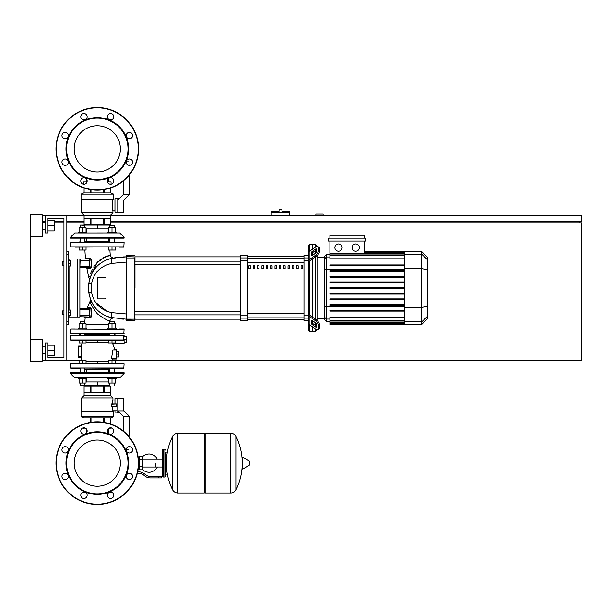 <?xml version="1.0" encoding="UTF-8"?>
<svg xmlns="http://www.w3.org/2000/svg" width="612" height="612" viewBox="0 0 612 612"><rect width="100%" height="100%" fill="white"/><g stroke="black" fill="none" stroke-linecap="round" stroke-linejoin="round"><path stroke-width="0.92" d="M323.105 215.554L323.105 214.101L315.853 214.101L315.853 215.554M110.466 221.353L581.4 221.353L581.4 215.554L110.466 215.554M84.089 215.554L66.838 215.554L66.838 360.499L86.04 360.499L86.04 363.398M42.197 360.499L45.097 360.499L45.097 343.11L47.996 343.11L47.996 357.599L63.939 357.599L47.996 357.599L63.939 357.599L63.939 218.453L47.996 218.453L63.939 218.453L47.996 218.453L47.996 232.95L45.097 232.95L45.097 215.554L42.197 215.554M42.197 221.353L45.097 221.353M54.223 221.353L63.939 221.353M66.838 221.353L84.089 221.353M579.954 222.799L579.954 221.353M115.477 363.398L115.477 360.499L581.4 360.499L581.4 222.799L110.466 222.799M84.089 222.799L66.838 222.799M63.939 222.799L55.095 222.799M30.6 339.484L42.197 339.484L42.197 361.225L30.6 361.225L30.6 236.569L42.197 236.569L42.197 214.827L30.6 214.827L30.6 236.569M280.487 209.755L279.041 209.755L279.041 211.201L271.215 211.201L271.215 212.655L289.767 212.655L289.767 211.201L281.941 211.201L281.941 209.755L280.487 209.755M271.215 215.554L271.215 212.655M289.767 215.554L289.767 212.655M62.485 310.927L62.485 314.407L62.485 310.927L63.939 310.927L63.939 265.126L63.939 310.927L63.939 265.126L62.485 265.126L62.485 261.645L63.939 261.645L63.939 218.453L63.939 261.645L63.939 218.453L47.996 218.453L63.939 218.453L63.939 261.645M68.284 310.062L70.464 310.062L70.464 312.671L68.284 312.671M70.464 312.671L70.464 315.279L68.284 315.279M62.485 261.645L62.485 265.126M68.284 260.773L70.464 260.773L70.464 263.382L68.284 263.382M70.464 263.382L70.464 265.998L68.284 265.998M155.586 463.123L155.586 467.025L155.586 463.123M142.542 469.511A9.134 9.134 0 0 0 157.322 467.025M157.322 459.222A9.134 9.134 0 0 0 142.542 456.736M139.643 468.922L138.174 468.922M139.643 459.788L139.643 469.794L142.542 469.794L142.542 456.453L139.643 456.453L139.643 459.788L142.542 459.788M139.643 457.325L138.174 457.325M158.485 477.911L161.384 477.911L161.384 476.457L158.485 476.457L158.485 477.911L150.269 477.911A8.698 8.698 0 0 1 144.837 475.998L143.805 475.172A8.698 8.698 0 0 0 138.373 473.267L137.317 473.267M137.662 471.821L138.373 471.821A10.144 10.144 0 0 1 144.715 474.04L145.748 474.874A7.245 7.245 0 0 0 150.269 476.457L158.485 476.457M139.643 466.459L142.542 466.459M164.865 477.039L164.865 449.208L163.129 449.208L163.129 477.039L164.865 477.039L165.737 476.167L165.737 452.107L167.764 452.107M204.293 434.13L205.158 433.265L205.158 492.981L230.67 492.981L230.67 433.265L230.747 492.981A5.944 5.944 0 0 0 236.079 489.669L236.079 436.578L236.079 489.669A60.007 60.007 0 0 0 242.191 466.069M230.747 492.981L230.747 433.265A5.944 5.944 0 0 1 236.079 436.578A60.007 60.007 0 0 1 242.191 460.178L242.191 468.784L242.742 469.098L242.742 457.149L242.191 457.455M249.803 463.123L249.803 461.586L249.803 463.123M172.507 436.578A5.944 5.944 0 0 1 177.832 433.265L204.293 433.265L204.293 492.981L177.908 492.981L177.908 433.265L177.832 492.981A5.944 5.944 0 0 1 172.507 489.669L172.507 436.578A60.007 60.007 0 0 0 172.507 489.669M165.737 476.167L165.737 452.107M124.091 329.195L70.747 328.904L124.091 329.195L123.8 333.831L75.108 333.831M115.538 333.831L114.314 334.412M109.678 334.412L84.877 334.412M80.241 334.412L79.009 333.831L79.591 334.412M123.8 333.831L119.447 333.831M123.8 328.904L119.447 328.904M75.108 328.904L70.747 328.904M97.277 440.036A23.088 23.088 0 0 1 120.365 463.123A23.088 23.088 0 0 1 97.277 486.211A23.088 23.088 0 0 1 74.182 463.123A23.088 23.088 0 0 1 97.277 440.036M97.277 504.433A41.31 41.31 0 0 1 55.967 463.123A41.31 41.31 0 0 1 97.277 421.813A41.31 41.31 0 0 1 138.587 463.123A41.31 41.31 0 0 1 97.277 504.433A41.31 41.31 0 0 1 55.967 463.123A41.31 41.31 0 0 1 97.277 421.813M97.277 494.435A31.311 31.311 0 0 1 65.966 463.123A31.311 31.311 0 0 1 97.277 431.812A31.311 31.311 0 0 1 128.581 463.123A31.311 31.311 0 0 1 97.277 494.435M97.277 493.853A30.73 30.73 0 0 1 66.547 463.123A30.73 30.73 0 0 1 97.277 432.393A30.73 30.73 0 0 1 128.007 463.123A30.73 30.73 0 0 1 97.277 493.853M80.776 430.986A3.19 3.19 0 0 1 83.966 427.796A3.19 3.19 0 0 1 87.149 430.986A3.19 3.19 0 0 1 83.966 434.176A3.19 3.19 0 0 1 80.776 430.986M108.332 428.729A3.19 3.19 0 0 1 112.845 428.729A3.19 3.19 0 0 1 112.845 433.235A3.19 3.19 0 0 1 108.332 433.235A3.19 3.19 0 0 1 108.332 428.729M129.415 446.622A3.19 3.19 0 0 1 132.605 449.812A3.19 3.19 0 0 1 129.415 453.002A3.19 3.19 0 0 1 126.225 449.812A3.19 3.19 0 0 1 129.415 446.622M131.672 474.178A3.19 3.19 0 0 1 131.672 478.691A3.19 3.19 0 0 1 127.158 478.691A3.19 3.19 0 0 1 127.158 474.178A3.19 3.19 0 0 1 131.672 474.178M113.778 495.261A3.19 3.19 0 0 1 110.588 498.451A3.19 3.19 0 0 1 107.398 495.261A3.19 3.19 0 0 1 110.588 492.071A3.19 3.19 0 0 1 113.778 495.261M86.216 497.518A3.19 3.19 0 0 1 81.71 497.518A3.19 3.19 0 0 1 81.71 493.004A3.19 3.19 0 0 1 86.216 493.004A3.19 3.19 0 0 1 86.216 497.518M65.14 479.624A3.19 3.19 0 0 1 61.95 476.434A3.19 3.19 0 0 1 65.14 473.244A3.19 3.19 0 0 1 68.322 476.434A3.19 3.19 0 0 1 65.14 479.624M62.883 452.061A3.19 3.19 0 0 1 62.883 447.556A3.19 3.19 0 0 1 67.389 447.556A3.19 3.19 0 0 1 67.389 452.061A3.19 3.19 0 0 1 62.883 452.061M97.277 125.789A23.088 23.088 0 0 0 74.182 148.877A23.088 23.088 0 0 0 97.277 171.964A23.088 23.088 0 0 0 120.365 148.877A23.088 23.088 0 0 0 97.277 125.789M138.587 148.877A41.31 41.31 0 0 0 97.277 107.567A41.31 41.31 0 0 0 55.967 148.877A41.31 41.31 0 0 0 97.277 190.187A41.31 41.31 0 0 0 138.587 148.877M97.277 180.188A31.311 31.311 0 0 0 128.581 148.877A31.311 31.311 0 0 0 97.277 117.565A31.311 31.311 0 0 0 65.966 148.877A31.311 31.311 0 0 0 97.277 180.188M97.277 179.607A30.73 30.73 0 0 0 128.007 148.877A30.73 30.73 0 0 0 97.277 118.147A30.73 30.73 0 0 0 66.547 148.877A30.73 30.73 0 0 0 97.277 179.607M87.149 181.014A3.19 3.19 0 0 0 83.966 177.824A3.19 3.19 0 0 0 80.776 181.014A3.19 3.19 0 0 0 83.966 184.204A3.19 3.19 0 0 0 87.149 181.014M112.845 178.765A3.19 3.19 0 0 0 108.332 178.765A3.19 3.19 0 0 0 108.332 183.271A3.19 3.19 0 0 0 112.845 183.271A3.19 3.19 0 0 0 112.845 178.765A3.19 3.19 0 0 0 108.309 178.788L108.309 181.925M129.415 158.998A3.19 3.19 0 0 0 126.225 162.188A3.19 3.19 0 0 0 129.415 165.378A3.19 3.19 0 0 0 132.605 162.188A3.19 3.19 0 0 0 129.415 158.998M127.158 133.309A3.19 3.19 0 0 0 127.158 137.822A3.19 3.19 0 0 0 131.672 137.822A3.19 3.19 0 0 0 131.672 133.309A3.19 3.19 0 0 0 127.158 133.309M107.398 116.739A3.19 3.19 0 0 0 110.588 119.929A3.19 3.19 0 0 0 113.778 116.739A3.19 3.19 0 0 0 110.588 113.549A3.19 3.19 0 0 0 107.398 116.739M81.71 118.996A3.19 3.19 0 0 0 86.216 118.996A3.19 3.19 0 0 0 86.216 114.482A3.19 3.19 0 0 0 81.71 114.482A3.19 3.19 0 0 0 81.71 118.996M65.14 138.756A3.19 3.19 0 0 0 68.322 135.566A3.19 3.19 0 0 0 65.14 132.376A3.19 3.19 0 0 0 61.95 135.566A3.19 3.19 0 0 0 65.14 138.756M67.389 164.444A3.19 3.19 0 0 0 67.389 159.939A3.19 3.19 0 0 0 62.883 159.939A3.19 3.19 0 0 0 62.883 164.444A3.19 3.19 0 0 0 67.389 164.444A3.19 3.19 0 0 1 62.883 164.444A3.19 3.19 0 0 1 62.883 159.939M108.309 428.913L108.309 433.212A3.19 3.19 0 0 0 112.845 433.235M124.091 336.585L126.409 336.585L126.409 342.383L124.091 342.383M114.459 349.192L116.41 349.192L114.459 349.192A16.593 16.593 0 0 0 112.547 343.684L112.05 343.11L112.547 343.684L112.05 343.11L112.547 343.684L124.091 343.684L124.091 339.484L126.409 339.484M116.41 351.227L118.728 351.227L118.728 357.018L116.41 357.018M116.41 354.126L118.728 354.126M78.206 328.904L78.206 328.032L82.559 328.032L82.559 323.74L86.04 323.74L86.04 328.032M91.219 309.305L90.278 307.782A0.727 0.558 -90 0 1 89.742 308.318L89.742 317.016L91.142 316.787L91.226 308.769L90.025 308.609L89.742 315.57L80.172 315.57L79.881 316.725L89.742 317.016L90.025 315.57L89.742 317.016A0.727 0.436 -90 0 1 90.171 317.804L85.19 317.827A52.387 52.387 0 0 0 84.877 321.361L80.241 321.361L80.241 323.74M80.241 321.361L84.877 321.361A52.387 52.387 0 0 1 85.19 317.827L84.471 317.016L85.19 317.827M86.04 343.11L79.078 343.11L79.078 340.211L70.747 340.211L123.471 340.211L115.477 340.211L115.477 343.11L108.515 343.11L108.515 340.211L86.04 340.211L86.04 343.11M82.559 340.211L82.559 343.11M79.078 328.032L79.078 323.74L82.559 323.74M82.559 328.032L86.904 328.032L86.904 328.904M107.643 328.904L107.643 328.032L111.996 328.032L111.996 323.74L115.477 323.74L115.477 328.032M114.314 323.74L114.314 321.361L109.678 321.361L109.678 323.74M109.678 321.361L114.314 321.361M111.996 340.211L111.996 343.11M108.515 328.032L108.515 323.74L111.996 323.74M111.996 328.032L116.341 328.032L116.341 328.904M82.559 377.895L78.206 377.895L78.206 378.767L86.904 378.767L86.904 377.895M84.877 383.051L84.877 385.43L80.532 385.721L109.969 385.721M82.559 363.398L82.559 360.499M79.078 363.398L79.078 360.499M79.078 378.767L79.078 383.051L86.04 383.051L86.04 378.767M82.559 378.767L82.559 383.051M107.643 377.895L107.643 378.767L116.341 378.767L116.341 377.895L111.996 377.895M115.477 360.499L108.515 360.499L108.515 363.398M111.996 363.398L111.996 360.499M108.515 378.767L108.515 383.051L115.477 383.051L115.477 378.767M111.996 378.767L111.996 383.051M82.345 343.11A16.593 16.593 0 0 0 80.929 346.002L78.581 346.002L81.733 346.002L81.725 346.729L81.733 346.002L81.725 346.729L78.581 346.729L78.581 346.002M116.41 349.192L116.41 359.053L113.006 359.053A16.593 16.593 0 0 1 112.21 360.499M81.725 346.729L81.733 357.599L81.725 356.88L81.733 357.599L81.725 356.88L81.733 357.599L78.581 357.599L80.929 357.599A16.593 16.593 0 0 0 82.345 360.499M124.091 363.689L70.747 363.398L124.091 363.689L123.8 368.325L70.464 368.034L79.009 368.325L70.747 368.325L79.009 368.325L80.241 369.197M123.8 368.325L115.538 368.325L123.8 368.325L115.538 368.325L114.314 369.197M109.678 369.197L84.877 369.197M116.41 349.919L112.899 349.919L113.511 349.919L112.899 349.919L113.511 349.919L112.899 349.919L111.529 358.326L112.195 358.326M113.006 359.053L116.41 359.053L113.006 359.053M123.754 339.484L124.091 335.277L123.463 335.277L123.471 340.211L115.477 340.211L123.471 340.211M97.277 340.211L97.277 342.475L86.04 342.475M79.881 334.412L79.009 335.277L123.463 335.277L115.538 335.277L123.463 335.277L115.538 335.277L123.463 335.277L115.538 335.277L123.463 335.277L115.538 335.277L114.666 334.412M78.581 357.599L78.581 346.729M86.04 361.134L97.277 361.134L97.277 363.398M124.091 373.542L124.091 372.677L70.464 372.677L70.464 373.542L74.809 377.895L78.206 377.895L74.809 377.895L78.206 377.895L74.809 377.895L70.464 373.542L74.809 377.895L70.464 373.542L124.091 373.542L119.745 377.895L116.341 377.895L119.745 377.895L116.341 377.895L119.745 377.895L124.091 373.542M108.309 372.677L108.309 369.197M86.246 372.677L86.246 369.197M79.881 377.895L114.75 377.872M86.04 381.949L97.277 381.949L97.277 385.721M97.277 381.949L108.515 381.949M86.391 428.913L83.507 428.913L83.507 427.826M108.163 428.913L111.047 428.913L111.047 427.826M123.8 410.652L123.8 398.619L123.655 410.866L129.599 416.451L123.448 416.451L117.864 410.866L123.655 410.866L123.655 398.473L116.991 398.473L116.991 412.389L119.394 412.389M129.599 416.451L129.239 436.953M129.071 446.638L129.017 449.789L126.225 449.789M123.448 416.451L123.708 431.376M116.991 412.151L114.957 412.151L114.957 410.797M116.991 398.565L114.957 398.565L114.957 403.981L116.991 403.981M110.458 386.011L104.178 386.011L104.178 392.682L110.458 392.682L110.458 386.011L110.466 395.574L84.089 395.574L81.618 397.899L81.618 411.233M104.178 386.011L90.989 386.011L90.989 392.682L103.566 392.682L103.566 386.011M90.989 386.011L84.089 386.011L84.089 392.682L90.377 392.682L90.377 386.011M84.089 386.011L84.089 395.574M110.466 395.574L112.929 397.899L81.618 397.899M114.957 400.072L112.929 400.072L112.057 403.981M116.991 410.797L112.929 410.797L112.929 411.233M112.126 403.377L112.401 401.893M81.044 416.741L81.044 411.233L113.511 411.233L113.511 416.741L110.902 417.897L83.653 417.897L81.044 416.741L113.511 416.741M112.929 397.899L112.929 400.072M112.057 406.881L112.929 410.797M116.701 406.881L116.701 403.981L111.369 404.272L111.369 406.59L116.701 406.881L111.506 406.881M111.56 404.004L111.384 404.387M110.458 417.897L110.466 423.978M104.178 422.395L104.178 417.897M103.566 417.897L103.566 422.295M90.989 422.295L90.989 417.897M90.377 417.897L90.377 422.395M111.506 403.981L114.957 403.981M81.725 356.88L81.733 357.599L81.725 356.88L81.733 357.599L81.725 356.88L81.733 357.599L81.725 356.88L81.733 357.599L81.725 356.88L78.581 356.88M108.515 340.211L86.04 340.211L108.515 340.211M79.078 340.211L70.747 340.211L79.078 340.211M111.996 232.95L116.341 232.95L116.341 232.078L111.996 232.078L111.996 227.786L108.515 227.786L108.515 232.078M114.314 225.407L109.678 225.407L114.314 225.407L114.314 227.786M108.515 247.149L108.515 250.048L115.477 250.048L115.477 247.149M111.996 247.149L111.996 250.048M115.477 232.078L115.477 227.786L111.996 227.786M111.996 232.078L107.643 232.078L107.643 232.95M86.904 232.95L86.904 232.078L82.559 232.078L82.559 227.786L79.078 227.786L79.078 232.078M109.969 225.117L80.532 225.117L84.877 225.407L84.877 227.786M79.078 247.149L79.078 250.048L86.04 250.048L86.04 247.149M82.559 247.149L82.559 250.048M86.04 232.078L86.04 227.786L82.559 227.786M82.559 232.078L78.206 232.078L78.206 232.95L82.559 232.95M119.745 232.95L124.091 237.295L119.745 232.95L124.091 237.295L124.091 238.167L70.464 238.167L70.464 237.295L124.091 237.295L119.745 232.95L116.341 232.95M108.309 238.167L108.309 241.641M86.246 238.167L86.246 241.641M79.805 232.973L114.666 232.95M74.809 232.95L78.206 232.95L74.809 232.95L78.206 232.95L74.809 232.95L70.464 237.295L74.809 232.95M108.515 228.888L97.277 228.888L97.277 225.117M97.277 228.888L86.04 228.888M87.019 181.925L83.507 181.925L83.507 184.174M107.528 181.925L111.047 181.925L111.047 184.174M123.655 199.979L117.864 199.979L123.448 194.394L129.599 194.394L123.8 200.185L123.8 212.219L123.655 199.979L123.655 212.364L116.991 212.364L116.991 198.449L119.394 198.449M129.599 194.394L129.262 175.017M129.094 165.362L129.017 161.055L126.439 161.055M123.448 194.394L123.693 180.639M123.8 212.219L123.8 200.185L123.8 212.219M116.991 198.693L114.957 198.693L114.957 212.28L116.991 212.28M110.458 224.826L110.458 218.163L104.178 218.163L104.178 224.826L110.458 224.826L110.466 215.263L112.929 212.945L112.929 210.773L114.957 210.773M84.089 224.826L90.377 224.826L90.377 218.163L84.089 218.163L84.089 224.826L84.089 215.263L81.618 212.945L81.618 199.611M114.957 200.04L112.929 200.04C111.904 203.62 111.904 207.193 112.929 210.773M81.044 194.103L81.044 199.611L113.511 199.611L113.511 194.103L81.044 194.103L83.653 192.941L110.902 192.941L113.511 194.103M112.929 200.04L112.929 199.611M84.089 192.941L84.089 188.029L84.089 192.941M81.618 212.945L112.929 212.945M104.178 192.941L104.178 189.605M103.566 189.705L103.566 192.941M90.989 192.941L90.989 189.705M90.377 189.605L90.377 192.941M110.458 188.029L110.466 192.941M103.566 224.826L103.566 218.163L90.989 218.163L90.989 224.826L104.178 224.826M90.377 224.826L90.989 224.826M84.089 215.263L110.466 215.263M75.108 247.149L124.091 246.858L70.464 246.858L70.747 242.222L123.8 242.222M103.374 242.222L84.877 242.222L84.877 238.167M109.678 241.641L84.877 241.641M80.241 241.641L79.009 242.222M116.693 242.222L114.314 242.222L114.314 238.167M86.476 242.222L91.984 242.222M80.241 238.167L80.241 242.222L79.805 242.222M109.678 238.167L109.678 242.222L108.072 242.222M115.538 242.222L114.314 241.641M70.747 242.222L124.091 242.513L123.8 247.149L119.447 247.149M427.467 285.024L427.467 291.029M427.811 291.029L427.467 293.117M427.811 292.352L427.467 293.24M309.771 251.127L309.771 244.54L312.671 244.54L312.671 249.076L312.671 244.54L315.57 244.54L315.57 247.034M309.771 314.4L309.771 314.851A1.446 1.025 0 0 0 310.192 315.578L316.519 320.045L315.494 320.772L309.167 316.297A2.899 2.05 180 0 1 308.318 314.851L308.318 313.367L309.771 314.4L309.771 261.653L308.318 262.686L308.318 261.202A2.899 2.05 0 0 1 309.167 259.756L315.494 255.28L316.519 256.007L310.192 260.475A1.446 1.025 180 0 0 309.771 261.202L309.771 261.653M309.771 244.54L308.318 245.993L308.318 255.411L303.973 255.411L303.973 320.642L308.318 320.642L308.318 330.059L309.771 331.513L309.771 324.926M309.771 331.513L312.671 331.513L312.671 326.976L312.671 331.513L315.57 331.513L317.016 329.646M312.671 323.281L312.671 320.826L312.671 323.281M312.671 317.322L312.671 258.731L312.671 317.322M312.671 255.227L312.671 252.771L312.671 255.227M311.217 255.227L311.217 253.177A1.446 0.727 125.3 0 1 312.242 251.433L315.494 249.13A1.446 0.727 125.3 0 1 316.327 248.969A1.446 0.727 125.3 0 1 316.519 249.428L316.519 251.478A1.446 0.727 125.3 0 1 315.494 253.23L312.242 255.525A1.446 0.727 125.3 0 1 311.409 255.686A1.446 0.727 125.3 0 1 311.217 255.227L311.898 255.709M315.494 249.13L316.519 249.857L313.267 252.152A1.446 0.727 -54.7 0 0 312.242 253.903L312.242 255.525M311.217 322.876L311.217 320.826A1.446 0.727 54.7 0 1 311.409 320.367A1.446 0.727 54.7 0 1 312.242 320.527L312.242 322.149A1.446 0.727 -125.3 0 0 313.267 323.901L316.519 326.196L315.494 326.923L312.242 324.62A1.446 0.727 54.7 0 1 311.217 322.876L312.242 322.149M312.242 320.527L315.494 322.822A1.446 0.727 54.7 0 1 316.519 324.574L316.519 326.624A1.446 0.727 54.7 0 1 316.327 327.083A1.446 0.727 54.7 0 1 315.494 326.923M316.519 256.007A4.345 2.173 -54.7 0 0 319.594 250.759L319.594 248.709A4.345 2.173 -54.7 0 0 319.028 247.332L318.003 246.605A4.345 2.173 125.3 0 0 315.494 247.08L309.167 251.555A2.899 2.05 180 0 0 308.318 253.001L308.318 261.202M319.594 250.759L318.569 250.033A4.345 2.173 125.3 0 1 315.494 255.28M318.569 250.033L318.569 247.982L319.594 248.709M318.003 246.605A4.345 2.173 125.3 0 1 318.569 247.982M308.318 314.851L308.318 323.052A2.899 2.05 0 0 0 309.167 324.498L315.494 328.973A4.345 2.173 54.7 0 0 318.003 329.447L319.028 328.721A4.345 2.173 -125.3 0 0 319.594 327.344L319.594 325.301A4.345 2.173 -125.3 0 0 316.519 320.045M319.594 327.344L318.569 328.07A4.345 2.173 54.7 0 1 318.003 329.447M318.569 328.07L318.569 326.02L319.594 325.301M315.494 320.772A4.345 2.173 54.7 0 1 318.569 326.02M308.318 262.686L308.318 313.367M324.146 318.623L317.016 318.623M324.146 257.43L317.016 257.43M315.57 250.53L315.57 253.177M315.57 256.68L315.57 319.372M315.57 322.876L315.57 325.523M315.57 329.026L315.57 331.513M315.57 244.54L317.016 246.407M355.717 243.966A3.626 3.626 0 0 1 359.343 247.585A3.626 3.626 0 0 1 355.717 251.211A3.626 3.626 0 0 1 352.091 247.585A3.626 3.626 0 0 1 355.717 243.966M338.497 243.966A3.626 3.626 0 0 1 342.123 247.585A3.626 3.626 0 0 1 338.497 251.211A3.626 3.626 0 0 1 334.871 247.585A3.626 3.626 0 0 1 338.497 243.966M328.437 238.167L328.437 241.067L365.777 241.067L365.777 238.167L328.437 238.167M364.324 241.067L364.324 253.643L329.891 253.643L329.891 241.067M329.891 238.167L329.891 235.268L364.324 235.268L364.324 238.167M404.509 258.8L329.891 258.8L329.891 253.643M326.441 254.531L324.146 256.826L324.146 319.227L326.441 321.522L326.441 254.531L329.891 254.531M317.016 320.443L317.016 255.609M329.891 324.207L329.891 323.771L329.891 324.207L404.509 324.207L329.891 324.421M329.891 288.459L404.509 288.459L329.891 288.459L329.891 287.594L404.509 287.594M404.509 255.357L329.891 255.357L329.891 255.793L404.509 255.793M421.729 251.631L421.729 324.421L427.467 318.684L427.467 257.369L421.729 251.631L404.509 251.631L404.509 324.207M329.891 299.788L404.509 299.788L329.891 299.788L329.891 298.916L404.509 298.916M329.891 294.12L404.509 294.12L329.891 294.12L329.891 293.255L404.509 293.255M329.891 311.11L404.509 311.11L329.891 311.11L329.891 310.238L404.509 310.238M329.891 305.449L404.509 305.449L329.891 305.449L329.891 304.577L404.509 304.577M404.509 323.128L329.891 323.128L329.891 322.042L329.891 322.478L404.509 322.478M404.509 323.564L329.891 323.564L404.509 323.771M404.509 320.26L329.891 320.26L329.891 317.253L404.509 317.253M404.509 320.696L329.891 320.696L329.891 322.042L404.509 322.042M404.509 276.272L329.891 276.272L329.891 277.137L404.509 277.137M404.509 281.933L329.891 281.933L329.891 282.798L404.509 282.798M404.509 264.942L329.891 264.942L329.891 265.815L404.509 265.815M404.509 270.603L329.891 270.603L329.891 271.476L404.509 271.476M308.318 255.411L308.318 254.485M308.318 320.642L308.318 321.568L308.318 320.642M247.439 256.176L303.973 256.176M303.973 319.877L247.439 319.877M288.03 268.668L289.476 268.668L289.476 265.769L288.03 265.769L288.03 268.668M292.375 268.668L293.821 268.668L293.821 265.769L292.375 265.769L292.375 268.668M257.591 268.668L259.037 268.668L259.037 265.769L257.591 265.769L257.591 268.668M266.281 268.668L267.735 268.668L267.735 265.769L266.281 265.769L266.281 268.668M296.721 268.668L298.174 268.668L298.174 265.769L296.721 265.769L296.721 268.668M283.677 268.668L285.131 268.668L285.131 265.769L283.677 265.769L283.677 268.668M279.332 268.668L280.778 268.668L280.778 265.769L279.332 265.769L279.332 268.668M261.936 268.668L263.382 268.668L263.382 265.769L261.936 265.769L261.936 268.668M272.08 265.769L270.634 265.769L270.634 268.668L272.08 268.668L272.08 265.769M253.238 268.668L254.691 268.668L254.691 265.769L253.238 265.769L253.238 268.668M276.433 265.769L274.979 265.769L274.979 268.668L276.433 268.668L276.433 265.769M248.893 268.668L250.339 268.668L250.339 265.769L248.893 265.769L248.893 268.668M301.073 268.668L302.519 268.668L302.519 265.769L301.073 265.769L301.073 268.668M247.439 319.915L303.973 319.915M247.439 256.137L303.973 256.137M240.195 318.11L240.195 320.642L247.439 320.642L247.439 255.411L240.195 255.411L240.195 318.11L247.439 318.11M134.961 320.351L126.554 320.642L126.554 319.41L134.961 319.12L134.961 318.056L126.554 318.079L126.554 257.973L134.671 257.973L134.671 320.642L134.961 257.996M134.961 288.03L134.961 264.652L240.195 264.652M240.195 261.179L134.961 261.179L134.961 256.864L240.195 256.864M248.893 265.929L250.339 265.769M113.067 318.033L111.147 318.6L110.007 320.527A27.425 27.425 0 0 0 109.938 321.101A27.425 27.425 0 0 1 110.015 320.527A27.425 27.425 0 0 0 109.938 321.101A27.425 27.425 0 0 1 110.015 320.527C108.622 321.208 104.4 318.974 97.339 313.818C92.397 307.377 90.002 303.17 90.148 301.196A52.387 52.387 0 0 0 87.439 307.821L86.751 308.318L87.439 307.821L86.751 308.318L87.439 307.821L90.278 307.782M90.171 317.804L91.096 317.093M91.173 313.237L91.165 313.696L91.173 313.237M91.165 313.727L91.157 314.973L91.165 313.727M105.241 256.803L103.13 257.828L110.29 255.372L105.845 256.566L97.01 262.609L89.283 279.156A135.688 135.688 0 0 1 86.896 268.331L90.262 268.362L91.211 267.36L91.157 259.281L90.186 258.264L85.489 258.241A135.688 135.688 0 0 1 84.907 250.048M110.091 255.403L110.29 255.372A110.726 110.726 0 0 1 109.892 250.048M105.249 277.152A0.727 0.727 0 0 1 105.975 277.879L105.975 298.174A0.727 0.727 0 0 1 105.249 298.901L98.004 298.901A0.727 0.727 0 0 1 97.277 298.174L97.277 277.879A0.727 0.727 0 0 1 98.004 277.152L105.249 277.152L105.93 278.123L105.249 277.152L105.93 278.123L105.249 277.152L98.004 277.152L105.249 277.152L98.004 277.152L97.622 278.498L98.004 277.152M105.249 298.901L105.93 297.929L105.249 298.901L105.93 297.929L105.249 298.901L98.004 298.901L97.622 297.554L98.004 298.901L97.622 297.554L98.004 298.901L105.249 298.901L98.004 298.901M134.961 256.933L126.554 256.642L126.263 255.701L126.263 320.351M123.509 256.91L126.263 256.864L126.263 257.996L126.263 256.933M110.053 317.368L126.263 319.189L126.263 313.971L111.728 312.656C100.345 310.001 93.621 303.147 91.563 292.085L91.563 283.968C93.621 272.906 100.345 266.052 111.728 263.397A7.245 1.561 -100.7 0 1 112.256 258.18L119.875 257.132L112.256 258.18C99.029 261.347 91.226 269.77 88.832 283.455L88.832 292.597C91.226 306.283 99.029 314.706 112.256 317.88L107.704 316.626M90.262 268.362L89.406 268.354L90.262 268.362A0.727 0.528 90 0 0 89.742 267.735L79.881 267.444L80.172 259.037L89.742 259.037L89.742 267.735L89.742 259.037A0.727 0.451 -90 0 0 90.186 258.264M87.156 268.331L86.185 267.735L87.134 268.331M91.211 267.36L90.025 267.444L90.025 266.281L79.881 266.281M91.157 259.281L89.742 259.037L90.025 260.49L90.025 259.327M97.163 262.449L97.79 261.814L97.163 262.449M99.419 260.345L101.347 258.914L99.419 260.345M89.742 308.318L79.881 308.609L80.172 309.771L89.742 309.771L89.742 308.318L90.025 309.771M90.025 316.725L90.025 315.57M98.922 311.531L98.257 310.942M93.98 306.138L93.613 305.602M90.752 300.224L90.561 299.727M93.896 306.023L94.401 306.711M107.092 316.396L108.76 316.985M126.263 313.971L111.728 312.656L126.263 313.971L126.263 319.189L126.263 313.971L126.263 318.056L126.263 313.971L111.728 312.656A7.245 1.561 -79.3 0 0 112.256 317.88L112.18 317.865M92.358 303.567L91.563 302.053L92.358 303.567M88.832 292.613L90.63 299.918L88.832 292.597L91.563 292.085M108.079 259.297L119.875 257.132L108.079 259.297M90.377 276.815L88.832 283.455L90.377 276.815L88.832 283.455L89.474 279.822L88.832 283.455L89.474 279.822L88.832 283.455L91.563 283.968M98.892 264.552L99.396 264.139M106.565 259.87L112.256 258.18L107.919 259.35M126.263 256.864L112.256 258.18L107.934 259.343L112.256 258.18L126.263 256.864L126.263 257.996L126.263 256.864L112.256 258.18L107.934 259.343L112.256 258.18L126.263 256.864L126.554 257.973L126.554 256.642M111.728 263.397L126.263 262.081M123.471 319.135L119.853 318.921L123.471 319.135M88.671 290.776L88.61 289.53L88.671 290.776M88.579 288.443L88.579 288.022M89.88 278.33L90.14 277.496L89.88 278.33M100.46 268.454L98.142 270.519M107.069 311.347L95.464 302.305L107.069 311.347L95.464 302.305L97.691 305.059M90.148 301.196L90.285 298.97L90.148 301.196A52.387 52.387 0 0 0 87.439 307.821M95.197 264.751L93.621 267.039M92.228 269.555L90.63 273.457M89.872 276.096L89.727 276.723M89.283 279.156L89.314 280.503L89.918 278.208M105.975 277.879L105.975 298.174M112.256 317.873L111.46 317.712M109.196 255.564L107.758 255.923M90.025 267.444L90.025 266.281L90.025 267.444M97.446 310.185L96.918 309.664L97.446 310.185M66.838 324.261L68.284 324.261L68.284 251.792L66.838 251.792M68.284 317.016L79.881 317.016L79.881 259.037L68.284 259.037M54.805 229.179L54.805 222.217L54.805 229.179L54.223 229.179M54.805 353.835L54.805 346.874L54.805 353.835L54.223 353.835M47.996 355.572L54.223 355.572L54.223 345.137L47.996 345.137M47.996 350.355L54.223 350.355M47.996 230.915L54.223 230.915L54.223 220.481L47.996 220.481M47.996 225.698L54.223 225.698M66.838 360.499L45.097 360.499M45.097 215.554L66.838 215.554M63.939 314.407L63.939 357.599L47.996 357.599L63.939 357.599L63.939 314.407L62.485 314.407M63.939 310.927L63.939 265.126M249.803 464.653L249.627 461.28L242.742 457.149M177.832 433.265L177.832 492.981M124.091 333.54L70.464 333.54L70.464 329.195M138.297 463.123A41.019 41.019 0 0 1 97.277 504.143A41.019 41.019 0 0 1 56.258 463.123A41.019 41.019 0 0 1 97.277 422.104A41.019 41.019 0 0 1 138.297 463.123M97.277 189.896A41.019 41.019 0 0 0 138.297 148.877A41.019 41.019 0 0 0 97.277 107.857A41.019 41.019 0 0 0 56.258 148.877A41.019 41.019 0 0 0 97.277 189.896M70.464 363.689L70.464 368.034L124.091 368.034M111.529 358.326L116.41 358.326M108.515 342.475L97.277 342.475M123.754 335.567L70.464 335.567L70.464 339.92L123.762 339.92M97.277 361.134L108.515 361.134M312.242 253.903L311.217 253.177M313.267 252.152L312.242 251.433M311.898 320.344L311.217 320.826M313.267 323.901L312.242 324.62M309.167 259.756L309.167 251.555M309.167 324.498L309.167 316.297M404.509 252.282L364.324 252.282M404.509 252.924L364.324 252.924M404.509 254.011L329.891 254.011M329.891 256.994L326.441 256.994L324.146 259.213M324.146 269.846L326.441 269.257L404.509 269.257M329.891 319.059L326.441 319.059L324.146 316.84M324.146 306.207L326.441 306.796L404.509 306.796M427.467 259.74L421.729 254.194L404.509 254.194M404.509 268.507L421.729 268.507L427.467 269.991M404.509 307.545L421.729 307.545L427.467 306.061M404.509 321.858L421.729 321.858L427.467 316.312M303.973 317.873L247.439 317.873M247.439 258.18L303.973 258.18M303.973 262.869L247.439 262.869M247.439 313.183L303.973 313.183M303.973 318.11L308.318 318.11M308.318 315.784L303.973 315.784M303.973 260.268L308.318 260.268M247.439 315.784L240.195 315.784M247.439 257.943L240.195 257.943M240.195 260.268L247.439 260.268M308.318 257.943L303.973 257.943M108.515 324.261L86.04 324.261M90.025 260.49L79.881 260.49M79.881 309.771L79.881 315.57M66.838 254.691L68.284 254.691M68.284 321.361L66.838 321.361M77.709 259.037L77.709 317.016M69.011 317.016L69.011 315.279M69.011 310.062L69.011 265.998M69.011 260.773L69.011 259.037M86.246 428.913L86.246 433.212M86.246 181.925L86.246 178.788M162.256 467.025L142.542 467.025M162.256 459.222L142.542 459.222M165.737 474.139L167.764 474.139M230.747 433.265L205.158 433.265M249.627 464.967L242.742 469.098M204.293 492.109L205.158 492.981M163.129 450.945L162.256 450.08L162.256 476.167L163.129 477.039M163.129 449.208L162.256 450.08M164.865 449.208L165.737 450.08M163.129 475.302L162.256 476.167M80.241 333.831L80.241 335.277M84.877 335.277L84.877 333.831M84.877 323.74L84.877 321.361M109.678 333.831L109.678 335.277M114.314 335.277L114.314 333.831M84.877 368.325L84.877 372.677M80.241 383.051L80.241 385.43M80.241 368.325L80.241 372.677M114.314 368.325L114.314 372.677M114.314 383.051L114.314 385.43M109.678 383.051L109.678 385.43M109.678 368.325L109.678 372.677M86.246 381.949L86.246 378.767M108.309 381.949L108.309 378.767M109.678 227.786L109.678 225.407M80.241 227.786L80.241 225.407M86.246 228.888L86.246 232.078M108.309 228.888L108.309 232.078M404.509 251.631L364.324 251.631M364.324 251.846L404.509 251.846M364.324 252.488L404.509 252.488M364.324 253.575L404.509 253.575M329.891 321.522L326.441 321.522M421.729 324.421L404.509 324.421M134.961 319.189L240.195 319.189M240.195 311.401L134.961 311.401M240.195 314.874L134.961 314.874M134.961 255.701L126.263 255.701M85.489 258.241L84.77 259.037L85.489 258.241M110.29 255.372L111.384 257.369L113.335 257.981L111.384 257.369L110.29 255.372L111.384 257.369L113.274 257.981L111.384 257.369L110.29 255.372M42.197 229.179L45.097 229.179M42.197 353.835L45.097 353.835M42.197 346.874L45.097 346.874M54.223 346.874L54.805 346.874M42.197 222.217L45.097 222.217M54.223 222.217L54.805 222.217"/></g></svg>

